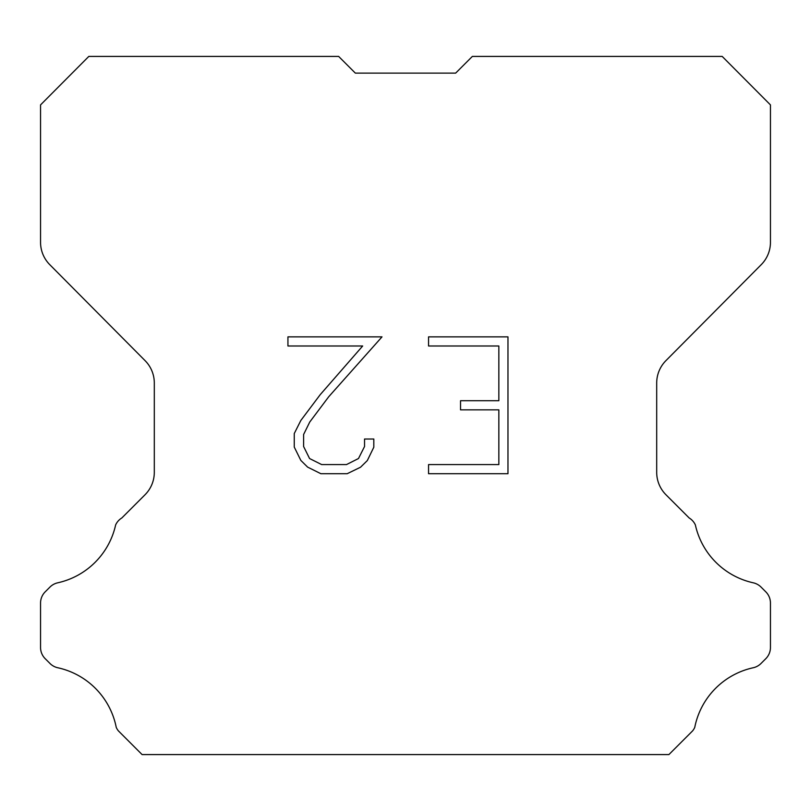 <?xml version="1.0" encoding="UTF-8"?>
<svg xmlns="http://www.w3.org/2000/svg" width="811" height="811" viewBox="0 0 811 811"><rect width="100%" height="100%" fill="white"/><g stroke="black" fill="none" stroke-linecap="round" stroke-linejoin="round"><path stroke-width="1.22" d="M355.34 73.112L455.66 73.112L355.34 73.112L455.66 73.112L355.34 73.112L455.66 73.112L355.34 73.112L455.66 73.112L355.34 73.112L455.66 73.112L355.34 73.112L455.66 73.112L355.34 73.112L455.66 73.112L355.34 73.112L455.66 73.112L355.34 73.112L455.66 73.112L355.34 73.112L455.66 73.112L355.34 73.112L455.66 73.112L355.34 73.112L455.66 73.112L355.34 73.112L455.66 73.112L355.34 73.112L455.66 73.112L355.34 73.112L455.66 73.112L355.34 73.112L455.66 73.112L355.34 73.112L455.66 73.112L355.34 73.112L455.66 73.112L355.34 73.112L455.66 73.112L355.34 73.112L455.66 73.112L355.34 73.112L455.66 73.112L355.34 73.112L455.66 73.112L355.34 73.112L455.66 73.112L355.34 73.112L455.66 73.112L355.34 73.112L455.66 73.112L355.34 73.112L455.66 73.112L355.34 73.112L455.66 73.112L472.357 56.415L722.185 56.415L770.45 104.903L770.45 242.296A31.73 31.73 0 0 1 761.235 264.66L665.912 360.652A31.73 31.73 0 0 0 656.697 383.005L656.697 472.347A31.73 31.73 0 0 0 665.993 494.781L689.168 517.965A15.865 15.865 0 0 1 695.362 524.92A76.163 76.163 0 0 0 753.257 582.805A15.865 15.865 0 0 1 761.042 587.073L765.807 591.837A15.865 15.865 0 0 1 770.45 603.049L770.45 647.462A15.865 15.865 0 0 1 765.807 658.684L760.596 663.885A15.865 15.865 0 0 1 752.872 667.828A76.163 76.163 0 0 0 694.753 727.386A15.287 15.287 0 0 1 692.564 730.924L668.903 754.585L142.097 754.585L118.436 730.924A15.287 15.287 0 0 1 116.247 727.386A76.163 76.163 0 0 0 58.128 667.828A15.865 15.865 0 0 1 50.404 663.885L45.193 658.684A15.865 15.865 0 0 1 40.55 647.462L40.55 603.049A15.865 15.865 0 0 1 45.193 591.837L49.958 587.073A15.865 15.865 0 0 1 57.743 582.805A76.163 76.163 0 0 0 115.638 524.92A15.865 15.865 0 0 1 121.832 517.965L145.007 494.781A31.73 31.73 0 0 0 154.303 472.347L154.303 383.005A31.73 31.73 0 0 0 145.088 360.652L49.765 264.66A31.73 31.73 0 0 1 40.55 242.296L40.55 104.903L88.815 56.415L338.643 56.415L355.34 73.112M498.846 464.591L498.846 409.849L460.536 409.849L460.536 400.725L498.846 400.725L498.846 345.993L428.553 345.993L428.553 336.869L507.97 336.869L507.97 473.715L428.553 473.715L428.553 464.591L498.846 464.591M373.81 439.015L373.81 447.216L367.312 460.577L360.54 467.217L347.179 473.715L320.892 473.715L307.622 467.116L300.851 460.435L294.261 447.074L294.261 433.53L300.851 420.443L320.183 394.704L362.679 345.993L287.935 345.993L287.935 336.869L382.011 336.869L328.739 396.721L309.761 422.004L303.608 434.493L303.608 446.506L309.579 458.539L321.693 464.591L346.459 464.591L358.492 458.519L364.544 446.506L364.544 439.015L373.81 439.015"/></g></svg>
